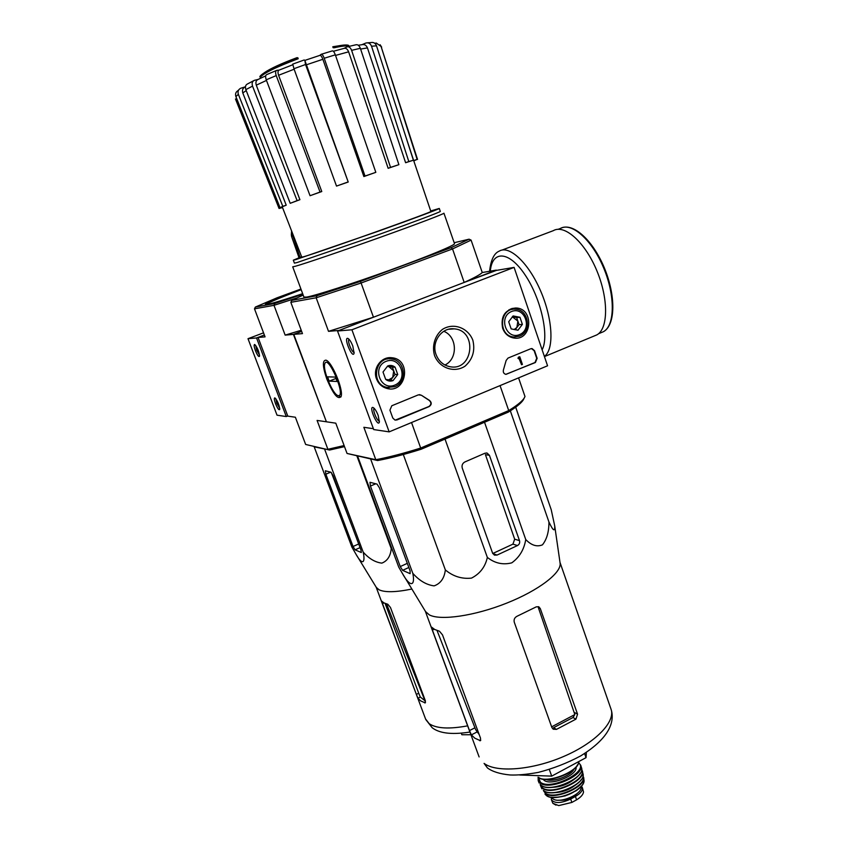 <?xml version="1.0" encoding="UTF-8"?>
<svg xmlns="http://www.w3.org/2000/svg" width="848" height="848" viewBox="0 0 848 848"><rect width="100%" height="100%" fill="white"/><g stroke="black" fill="none" stroke-linecap="round" stroke-linejoin="round"><path stroke-width="1.27" d="M514.1 267.385L547.564 365.785L389.168 431.865L351.909 329.777L514.1 267.385L494.925 270.65L337.525 331.006L351.909 329.777M376.491 378.844C372.325 368.551 381.346 356.202 391.808 357.75C412.192 359.319 406.404 394.203 386.709 388.384C381.844 386.942 378.441 383.762 376.491 378.844M502.631 328.261C500.521 316.527 504.846 309.774 515.595 308.004C534.335 307.739 532.343 341.309 513.835 338.013C508.482 337.006 504.751 333.762 502.631 328.261M434.547 355.566C431.759 345.836 434.886 335.49 442.423 329.406C453.341 322.367 467.99 327.667 472.845 340.207C475.315 350.616 472.728 359.255 465.086 366.145C454.337 373.247 439.55 368.223 434.547 355.566M530.721 348.772L532.067 348.581L534.537 350.68L537.144 358.312L535.406 362.509L505.8 374.35C503.701 373.671 502.917 372.177 503.447 369.855L506.15 360.442L508.037 358.068L530.721 348.772M418.393 394.839L421.392 395.242L429.501 400.404C431.876 402.556 431.78 404.602 429.226 406.542L396.949 419.94L394.988 420.067L392.794 418.032L389.932 410.146L391.797 405.757L418.393 394.839M337.525 331.006L373.703 429.565L389.168 431.865M378.197 415.499C376.459 411.079 374.731 408.407 373.035 407.485C368.35 406.001 377.805 427.901 379.363 422.145L378.197 415.499M352.832 346.143C351.146 341.839 349.493 339.264 347.871 338.394C343.154 336.9 352.45 359.245 354.072 353.309L352.832 346.143M386.667 358.153L389.571 358.831M389.105 387.663L386.179 388.236M510.379 309.032L512.298 309.435M514.238 337.038L512.393 337.716M436.063 354.581C431.134 342.062 441.734 327.127 454.199 328.865C477.657 330.317 473.332 371.223 450.193 366.749C443.462 365.424 438.745 361.365 436.063 354.581M443.79 331.292C457.316 336.55 458.058 358.884 444.956 365.011M349.026 339.295L349.026 339.295C346.949 340.345 351.984 353.022 354.178 352.27M374.201 408.344L374.201 408.344C372.134 409.351 377.296 421.816 379.459 421.074M531.473 348.581L534.134 350.69L536.731 358.312L535.003 362.509L505.991 374.371M518.923 357.103L519.771 356.754L522.4 364.407L521.562 364.757L519.336 358.301L518.351 358.216L519.029 357.411L518.531 357.103L519.771 356.754M518.51 358.672L517.948 358.216L518.531 357.103M521.562 364.757L518.997 358.471M395.232 420.131L428.876 406.521C431.441 404.57 431.526 402.524 429.162 400.373L421.392 395.242M419.559 394.617L421.053 395.221M508.705 321.763L513.114 315.944L519.951 317.269L522.389 324.381L518.001 330.201L511.164 328.897L508.705 321.763L513.114 315.944L519.951 317.269L522.389 324.381L518.001 330.201L511.164 328.897L508.705 321.763M519.517 334.631C506.203 340.196 498.105 316.717 511.588 311.492C524.944 306.086 532.862 329.374 519.517 334.631M519.379 336.2L513.803 337.006C497.734 336.105 499.408 307.495 515.446 309.202C528.781 309.34 532.035 331.822 519.379 336.2M511.545 337.112L510.909 337.228M508.98 309.732L509.722 309.753M512.309 316.781L517.852 321.085L516.644 317.544L512.372 316.717M517.852 321.085L516.888 327.508L519.071 324.614L517.852 321.085M515.181 329.755L516.888 327.508L514.089 329.554M519.071 324.614L522.389 324.381M516.644 317.544L519.951 317.269M383.01 372.018L387.727 365.923L395.083 367.195L397.733 374.519L393.037 380.593L385.67 379.363L383.01 372.018L387.727 365.923C390.398 364.979 392.847 365.393 395.083 367.195L397.733 374.519L393.037 380.593C390.377 381.558 387.918 381.144 385.67 379.363L383.01 372.018M394.691 385.162C380.392 391.119 371.583 366.961 386.063 361.343C400.394 355.545 409.012 379.512 394.691 385.162M394.723 386.72L387.112 387.398C370.11 384.589 374.954 355.535 391.85 358.99C405.333 360.464 407.559 382.247 394.723 386.72M386.836 387.335L384.08 387.398M384.547 358.905L387.197 359.054M387.186 366.484L388.734 366.548L393.716 370.82L392.391 367.173L387.356 366.315M393.716 370.82L392.698 377.477L395.03 374.456L393.716 370.82M390.578 380.222L392.698 377.477L388.638 379.904M395.03 374.456L397.733 374.519M392.391 367.173L395.083 367.195M263.548 332.84L247.998 338.691L277.031 415.181L286.285 416.559L287.748 415.976M305.651 444.458L329.554 450.044L305.651 444.458L295.38 417.237L287.801 416.124L258.057 337.472L264.364 335.013L256.552 337.96L247.998 338.691M255.407 350.616C257.379 355.323 258.746 357.199 259.52 356.255C259.064 351.507 257.463 347.585 254.707 344.479C253.764 344.574 253.997 346.62 255.407 350.616M275.526 403.68C277.529 408.45 278.939 410.39 279.734 409.478C279.257 404.803 277.635 400.934 274.879 397.86C273.968 397.924 274.18 399.864 275.526 403.68M256.552 337.96L286.285 416.559M275.865 398.761L276.808 403.298L279.755 408.344M255.693 345.39L256.69 350.213L259.541 355.121M524.022 398.486L523.163 400.108C521.001 403.319 516.029 407.337 508.238 412.149L508.726 410.58L420.746 448.02C403.659 453.404 388.681 457.305 375.791 459.701L347.044 453.457L335.787 423.173L326.406 421.795L293.779 334.366L302.471 333.614L290.832 302.323L316.156 297.786L328.515 331.345L339.03 330.434L373.459 317.226L361.089 283.009L316.156 297.786L316.951 295.719L291.786 300.362L303.181 295.093M258.057 337.472L265.064 336.868L254.495 308.831L273.999 305.333L285.151 335.119L293.419 334.398L301.644 331.388L293.779 334.366M260.177 77.475C263.081 73.426 275.759 67.172 298.199 58.735L297.86 57.781C275.452 66.208 262.785 72.462 259.848 76.532M297.86 57.781L296.885 57.696C281.165 63.589 270.353 68.571 264.459 72.621M332.798 46.757L333.826 46.81L334.165 47.764L333.126 47.7L332.798 46.757L342.55 45.22M349.238 46.269L348.539 45.347C346.715 44.552 341.818 45.039 333.826 46.81M348.878 46.29C347.076 45.485 342.179 45.983 334.165 47.764M246.227 90.609L242.793 92.909L286.211 205.195L282.819 206.361L238.362 94.329C237.535 91.552 238.309 89.528 240.694 88.266L245.189 86.856M297.107 200.626L290.217 203.308L299.916 199.693L297.107 200.626L252.545 86.125C251.665 83.221 252.269 81.291 254.379 80.337L258.142 79.426M294.139 69.218L278.589 75.281L321.774 191.531L320.046 192.04L276.225 75.599C275.271 72.642 275.441 70.903 276.745 70.363L279.13 70.098M305.545 64.512L304.856 60.399L348.221 182.023L305.545 64.512L293.959 68.699L336.508 186.083L348.221 182.023M322.865 59.286C321.752 56.413 320.735 55.12 319.813 55.396L321.138 54.314C322.07 54.039 323.099 55.353 324.212 58.258L365.011 176.045L363.877 176.554L322.865 59.286L306.086 64.904M343.991 48.41L346.98 46.873C348.92 46.354 350.468 47.509 351.623 50.35L390.546 167.385L388.151 168.307L348.623 51.823L335.532 55.417M361.884 44.711L365.997 42.994C368.541 42.432 370.396 43.513 371.541 46.248L408.81 161.544L405.609 162.721L367.449 47.901L360.612 49.067M374.827 43.333L376.258 43.036L381.059 46.449L417.131 159.371L413.686 160.59L405.98 137.206M242.793 92.909C241.987 90.142 242.772 88.139 245.136 86.888L245.475 86.644M238.362 94.329L235.892 96.577L280.02 207.654L286.211 205.195M235.892 96.577C235.087 93.98 235.765 92.019 237.917 90.694L238.754 89.856M282.819 206.361L280.02 207.654M282.416 207.283L279.066 208.47L235.468 98.993M282.522 207.559L279.066 208.47M417.131 159.371L414.153 160.738M413.686 160.59L430.858 211.428C436.169 210.664 319.876 252.163 304.178 256.605L301.771 257.177L282.257 206.891M367.534 42.813L371.117 42.559C373.608 42.071 375.41 43.153 376.512 45.813L371.541 46.248M405.609 162.721L413.4 160.219L376.512 45.813M358.312 45.262L361.926 44.7C364.449 44.138 366.294 45.198 367.449 47.901M413.4 160.219L408.81 161.544M347.659 46.704L355.736 44.827C357.665 44.319 359.202 45.463 360.347 48.283L351.623 50.35M388.151 168.307L398.889 164.66L360.347 48.283M333.381 51.283L344.012 48.4C345.92 47.88 347.457 49.014 348.623 51.823M398.889 164.66L390.546 167.385M321.403 54.23L332.236 50.912C333.2 50.647 334.229 51.951 335.331 54.844L324.212 58.258M363.877 176.554L375.823 172.335L335.331 54.844M375.823 172.335L365.011 176.045M293.959 68.699L292.74 64.119L304.241 59.964M347.913 182.023L336.508 186.083M278.589 75.281C277.656 72.356 277.837 70.628 279.119 70.098L292.73 64.777M276.225 75.599L266.24 79.807L310.061 195.718L321.774 191.531M266.24 79.807C265.286 76.871 265.466 75.133 266.77 74.582L276.353 70.522M320.046 192.04L310.061 195.718M252.545 86.125L245.846 89.623L290.217 203.308M245.846 89.623C244.966 86.761 245.56 84.842 247.627 83.888L253.541 80.761M266.473 80.422L256.287 85.171L299.916 199.693M256.287 85.171C255.428 82.277 256.043 80.369 258.121 79.436L265.721 75.843M508.238 412.149L421.117 449.249L411.534 422.537M518.573 377.879L524.997 396.525L524.096 398.253C521.891 401.528 516.761 405.641 508.726 410.58L500.044 385.607M454.189 242.729L469.082 239.189L471.096 240.122L452.535 248.93L464.185 282.437L496.387 270.406M469.082 239.189L451.051 247.68L452.535 248.93L361.089 283.009L360.442 281.398L316.951 295.719M421.117 449.249C404.634 454.443 390.133 458.196 377.614 460.538L375.791 459.701L363.856 427.297L373.385 428.696M347.044 453.457L377.614 460.538M471.096 240.122L482.258 272.526L496.292 270.13M326.777 378.939C322.569 366.506 322.293 360.252 325.939 360.167C331.716 361.322 343.557 389.518 341.14 396.376C338.108 400.256 333.328 394.447 326.777 378.939M451.051 247.68L360.442 281.398M306.775 297.065L303.923 297.107L292.719 266.813L295.39 266.251C304.506 263.749 341.956 251.008 379.342 237.641C416.781 224.254 444.681 213.643 443.928 213.177L454.507 243.652C455.546 244.966 428.06 256.372 390.833 269.844C353.669 283.306 316.156 295.401 306.775 297.065M328.515 331.345L373.459 317.226M464.185 282.437C474.392 277.762 480.424 274.455 482.258 272.526M291.786 300.362L290.832 302.323M430.699 210.961L439.285 208.449C439.932 208.756 412.955 218.848 376.872 231.716L295.91 259.573L293.313 260.188L301.591 256.721M439.285 208.46L440.303 211.406C440.992 211.788 414.047 221.953 377.985 234.832L297.012 262.562L294.394 263.124L293.323 260.209M519.495 540.642L489.423 455.312L487.091 453.065L484.918 453.235L464.863 461.959C462.446 463.315 461.577 465.382 462.277 468.16L492.593 553.129L494.448 555.133L497.066 555.058L517.492 545.55C519.368 544.437 520.036 542.794 519.495 540.642L514.672 539.18L512.945 544.13L517.492 545.55M357.623 456.182L398.751 567.142L402.016 572.771C410.496 588.364 415.361 585.904 412.817 573.343C419.4 580.732 426.502 584.908 434.123 585.873C440.6 583.572 444.341 578.262 445.348 569.93C453.118 576.417 461.831 579.142 471.499 578.113C479.979 573.767 485.268 566.867 487.346 557.401C494.766 563.284 502.906 565.097 511.768 562.849C519.442 557.306 524.106 549.536 525.749 539.54L484.526 422.251M487.346 557.401L445.02 439.073M445.348 569.93L403.309 454.517M412.817 573.343L370.629 459.012M525.749 539.54C531.325 545.349 536.89 547.119 542.444 544.851C546.833 539.339 548.995 531.717 548.932 521.965C553.097 530.88 555.027 532.184 554.709 525.877L551.221 509.701L515.701 407.167M548.932 521.965L510.326 410.845M400.256 566.57L402.63 570.344L410.114 573.661L410.093 570.874L379.427 487.833L377.042 484.113L369.982 482.3L370.438 486.063L400.256 566.57L407.316 563.348M519.707 774.998L551.709 776.121L586.042 757.656L586.36 752.346M551.709 776.121L549.324 769.507M586.042 757.656L584.579 753.512M574.838 714.557L538.406 607.783L540.282 608.546L538.724 606.723L536.254 606.861L517.079 616.231C514.588 617.556 513.655 619.549 514.27 622.209L551.91 727.584L553.225 729.206L556.458 729.386L553.596 727.69L573.004 717.525L574.838 714.557L551.645 726.842M478.696 733.255L475.643 729.63L479.162 734.516M475.643 729.63L437.208 630.901M556.458 729.386L575.93 719.157L577.552 714.164L540.282 608.546M442.497 634.866L439.444 631.209L434.695 629.47L431.537 627.096L432.395 630.085L469.495 730.584L471.382 734.877L474.785 738.163L480.434 740.707L480.519 738.195L442.497 634.866M560.083 562.966L560.104 563.125C561.694 572.718 538.83 590.378 506.669 603.14C474.562 615.955 440.451 620.853 429.311 614.874L425.558 611.599L402.514 573.598M492.752 553.511L512.945 544.13M489.423 455.312L485.438 454.655L514.672 539.18M502.027 250.075L553.288 230.677C564.471 223.967 585.003 242.136 596.791 270.607C608.737 298.994 608.27 328.907 596.812 334.907L594.374 335.914M338.416 395.666L337.939 395.56C332.84 394.437 322.653 370.163 324.71 364.057C327.434 352.736 346.419 396.504 338.416 395.666M329.172 381.144L327.582 376.841L335.49 377.084L337.112 381.473L329.172 381.144L335.988 378.441M581.431 786.234L582.322 787.548C582.968 790.41 580.668 793.389 575.4 796.473L570.672 799.06C560.941 803.459 554.507 803.66 551.37 799.653L551.401 797.427M582.322 787.548L583.541 792C583.095 794.65 580.785 797.258 576.598 799.834L571.87 802.431L558.726 805.589L552.875 803.332L551.37 799.653M581.007 786.711C583.233 793.929 559.245 804.201 552.822 798.752L551.624 797.459M577.318 793.389C572.114 798.434 565.902 800.713 558.694 800.205M411.874 589.031C395.825 592.317 384.875 592.561 379.014 589.763L376.3 587.388L356.361 554.825M356.923 456.023L391.257 548.635C390.525 556.15 387.388 560.973 381.833 563.125C375.208 562.341 368.997 558.662 363.188 552.09C365.446 562.298 362.817 566.549 355.757 553.839L351.899 547.098L314.184 446.843L324.954 449.048M355.079 549.843L361.322 552.525L360.941 549.96L333.031 475.537L330.985 472.241L325.356 470.778L325.865 474.191L353.044 546.494L355.079 549.843L360.061 547.617M331.292 472.442L352.863 528.421M292.443 233.147L292.369 234.324L291.341 234.716L291.574 236.444L299.015 257.728M300.033 257.326L292.369 234.324M291.341 234.716L291.595 230.953M300.987 289.168C278.473 297.733 266.569 302.81 265.286 304.421C266.124 305.259 278.579 301.676 302.651 293.684M300.934 289.02L277.052 297.807L255.343 307.071L274.72 303.499L273.999 305.333L296.514 298.051M302.874 294.288L274.72 303.499M301.167 289.666C280.646 297.468 268.837 302.439 265.742 304.591M293.419 334.398L326.353 421.647M344.108 445.56L327.89 449.292L317.088 420.428L326.014 421.732M329.554 450.044L344.511 446.631M285.151 335.119L301.231 330.275M254.495 308.831L255.343 307.071M387.833 604.274L383.932 602.896L381.494 600.967L416.368 694.406L417.969 698.19L420.629 700.883L425.24 702.897L425.272 700.554L390.472 607.507L387.833 604.274M385.109 603.447L418.732 693.24L420.301 697.035L425.442 701.095M470.926 734.76L461.853 734.739L461.28 733.191M363.188 552.09L324.583 449.111M417.534 159.424L381.059 46.449M408.842 567.492L402.63 570.344M375.781 483.773L370.438 486.063M484.081 763.391L487.43 767.917C492.359 771.627 499.907 773.98 510.072 774.977C517.524 775.305 526.926 774.436 538.279 772.401C553.193 768.553 567.301 763.062 580.615 755.939C610.518 737.474 614.874 720.842 611.005 709.098C615.818 721.595 595.635 742.742 563.856 756.395C532.173 770.143 496.515 772.888 484.081 763.391M573.004 717.525L575.93 719.157M574.658 712.574L577.552 714.164M434.229 629.205L432.395 630.085M474.912 727.807L469.495 730.584M476.894 732.047L471.382 734.877M480.774 740.187L479.767 740.717M492.805 553.606L497.066 555.058M558.196 229.289L560.305 228.494C571.52 221.784 591.989 239.74 603.659 267.926C615.478 296.026 614.895 325.706 603.394 331.716L600.956 332.723M489.582 271.275C490.833 259.954 494.055 253.234 499.249 251.125C509.309 244.849 528.707 262.975 540.77 291.299C552.96 319.537 554.232 349.62 544.384 356.414M490.314 271.148C492.073 250.202 508.906 250.679 524.891 274.604C540.971 298.22 549.472 336.38 542.126 349.779M576.598 799.834L575.4 796.473M571.87 802.431L570.672 799.06M578.802 761.557C578.506 771.786 546.345 784.177 538.045 777.234L538.215 777.468C546.843 784.527 578.919 772.019 578.855 761.525M577.499 764.832C572.888 774.616 545.868 783.404 538.724 777.478M573.937 769.221C570.757 776.026 552.726 782.609 545.964 779.439M576.078 767.08C577.838 775.03 551.136 786.138 544.13 780.33L542.964 779.174M578.58 762.882C589.731 771.012 551.073 790.877 540.473 782.301L538.374 777.563M578.665 762.575L580.679 765.214C585.449 775.03 549.557 790.94 540.165 783.075L538.204 780.637L538.12 777.393M541.045 785.343L541.13 785.439C550.522 793.304 585.926 777.711 581.484 767.684L581.484 767.684C585.809 777.574 550.331 793.145 541.045 785.343M580.191 773.259C574.87 783.096 548.455 791.375 541.384 785.449M573.926 779.46C567.619 784.421 560.464 787.039 552.472 787.304M581.633 769.793C588.152 779.121 552.08 795.89 542.497 787.877L540.409 784.866M581.664 769.443L582.396 771.033C586.116 780.955 551.433 795.965 542.36 788.28L540.165 784.612M543.557 790.675L543.621 790.76C552.578 798.339 586.318 783.87 583.032 773.864C586.233 783.743 552.419 798.201 543.557 790.675M581.198 779.63C575.188 789.085 550.585 796.399 543.875 790.771M575.304 785.174C569.326 789.817 562.574 792.286 555.037 792.583M582.989 776.058C588.12 785.312 554.242 800.65 545.253 793.05L543.345 790.548M583.975 779.99L583.636 777.309C586.201 787.05 553.67 800.766 545.126 793.474L546.547 795.689C549.949 797.406 552.143 798.562 565.203 795.89L576.322 790.665L579.364 788.333C582.597 785.418 584.134 782.63 583.975 779.99C586.053 789.573 554.677 802.621 546.43 795.572L545.031 794.152M581.484 785.958C572.909 794.311 562.669 798.053 550.776 797.194M358.693 543.981L353.044 546.494M330.688 472.166L325.865 474.191M292.602 236.062L291.574 236.444M425.028 700.904L386.561 603.946M467.64 725.846C449.186 729.28 436.37 728.559 429.173 723.673L425.558 718.966L376.141 587.134M425.516 702.526L424.731 702.918M420.301 697.035L417.969 698.19M418.732 693.24L416.368 694.406M384.027 602.949L382.384 603.723M386.858 358.1L391.808 357.75M511.63 308.566L515.595 308.004M454.199 328.865L448.666 329.257M513.803 337.006L510.74 337.154M387.112 387.398L383.752 387.239M319.813 55.396L304.845 60.399M523.163 400.108L524.096 398.253M380.095 44.732L381.664 47.149M326.607 360.485L325.939 360.167M425.304 611.175L479.12 756.935M560.009 562.447L611.005 709.098M560.104 563.125L554.719 525.94M486.413 452.959L487.091 453.065M560.305 228.494C572.548 221.731 592.635 239.814 604.285 267.724C615.913 295.623 615.69 325.091 603.394 331.716L598.508 333.741M544.448 356.595L596.812 334.907M337.939 395.56L340.949 396.949M538.204 780.637L539.158 783.064M580.679 765.214L581.484 767.684M541.872 788.82L540.144 784.591M581.664 769.422L583.032 773.864M552.875 803.332L555.959 805.134M424.445 699.833L424.869 700.84M425.76 719.507L432.226 727.775C438.649 732.693 449.896 735.195 469.93 732.047"/></g></svg>
